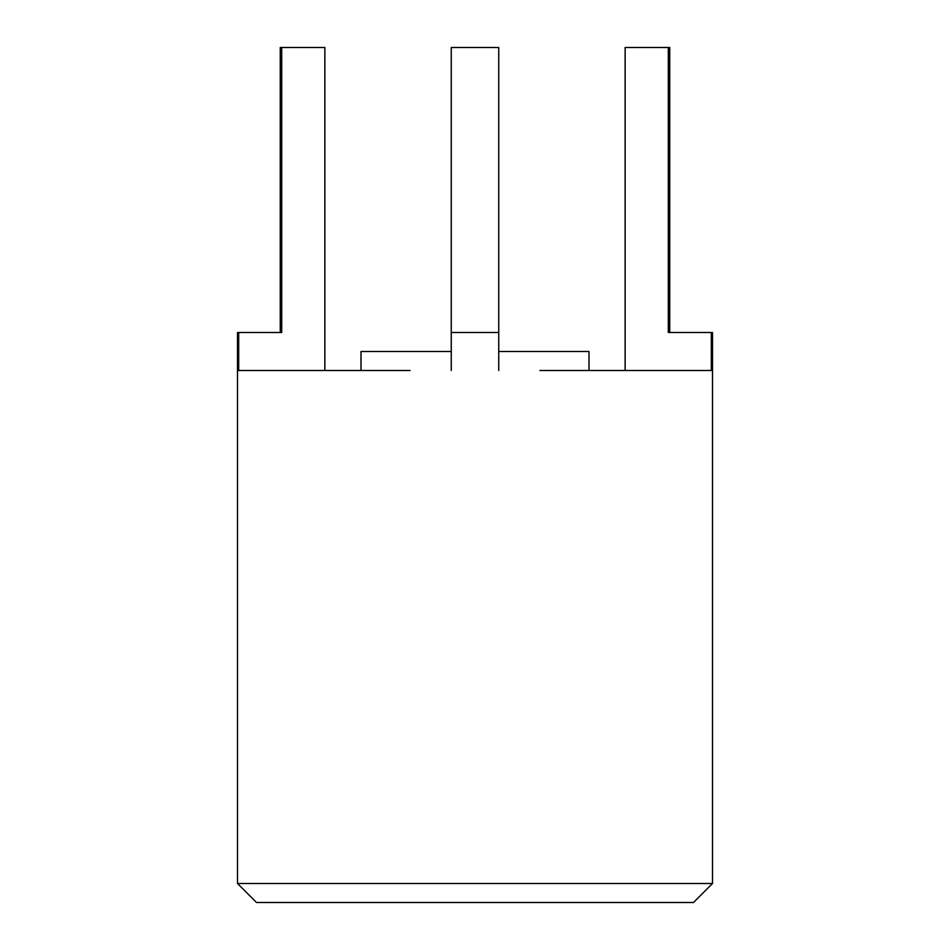 <?xml version="1.0" encoding="UTF-8"?>
<svg xmlns="http://www.w3.org/2000/svg" width="950" height="950" viewBox="0 0 950 950"><rect width="100%" height="100%" fill="white"/><g stroke="black" fill="none" stroke-linecap="round" stroke-linejoin="round"><path stroke-width="1.43" d="M589 370.5L589 351.5L498.75 351.5M451.25 351.5L361 351.5L361 370.5M410.067 370.5L238.688 370.5L238.688 332.5L281.699 332.5L281.699 47.5L324.864 47.5L324.864 370.5M625.136 370.5L625.136 47.5L668.301 47.5L668.301 332.5L711.312 332.5L711.312 370.5L539.933 370.5M668.301 47.5L669.75 47.5L669.75 332.5M711.312 332.5L712.5 332.5L712.5 883.5L237.5 883.5L237.5 332.5L238.688 332.5M498.75 332.5L498.75 47.5L451.25 47.5L451.25 332.5L498.75 332.5L498.75 370.5M451.25 332.5L451.25 370.5M712.5 883.5L693.5 902.5L256.5 902.5L237.5 883.5M280.25 332.5L280.25 47.5L281.699 47.5"/></g></svg>
